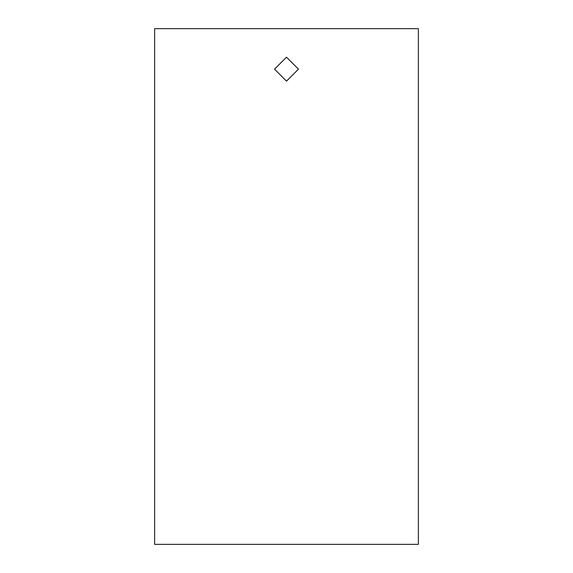 <?xml version="1.0" encoding="UTF-8"?>
<svg xmlns="http://www.w3.org/2000/svg" width="573" height="573" viewBox="0 0 573 573"><rect width="100%" height="100%" fill="white"/><g stroke="black" fill="none" stroke-linecap="round" stroke-linejoin="round"><path stroke-width="0.86" d="M418.369 544.35L154.631 544.35L154.631 28.65L418.369 28.65L418.369 544.35M286.5 57.2L298.469 69.168L286.5 81.144L274.531 69.168L286.5 57.2"/></g></svg>
